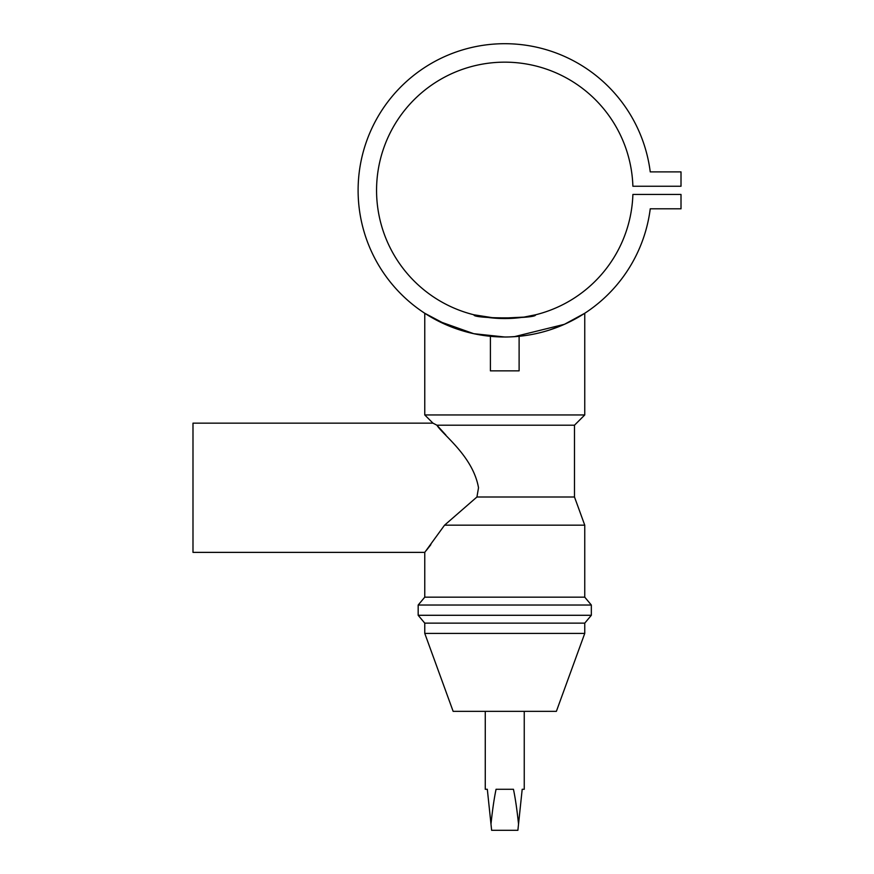 <?xml version="1.0" encoding="UTF-8"?>
<svg xmlns="http://www.w3.org/2000/svg" width="874" height="874" viewBox="0 0 874 874"><rect width="100%" height="100%" fill="white"/><g stroke="black" fill="none" stroke-linecap="round" stroke-linejoin="round"><path stroke-width="1.31" d="M506.461 337.003L502.288 336.993M518.107 336.403L519.112 336.304L519.112 370.849L490.401 370.849L490.401 336.304L499.415 336.916M445.871 435.055L436.913 425.201L432.969 423.158L436.913 425.201C442.605 434.629 473.031 456.25 478.515 487.768L476.931 497L444.56 525.176L424.764 552.379L192.99 552.379L192.99 423.158L432.969 423.158L424.764 414.953L584.75 414.953L584.75 313.274L564.44 324.309L514.196 336.709M426.37 550.369L430.849 544.677M504.822 337.003L473.774 333.693L448.122 325.631L424.764 313.274L438.387 321.129L473.763 333.693M424.764 414.953L424.764 313.274M584.75 633.399L424.764 633.399L453.136 711.338L556.377 711.338L584.75 633.399L584.75 623.14L591.337 615.285L591.337 605.026L418.176 605.026L418.176 615.285L591.337 615.285M424.764 633.399L424.764 623.14L584.75 623.14M424.764 623.14L418.176 615.285M418.176 605.026L424.764 597.171L584.75 597.171L591.337 605.026M584.75 597.171L584.75 525.176L444.56 525.176M424.764 597.171L424.764 552.379M476.931 497L574.491 497L584.75 525.176M436.913 425.201L574.491 425.201L584.75 414.953M524.247 711.338L524.247 789.277L522.193 789.277L518.533 824.106C517.037 809.892 515.343 798.279 513.453 789.277L496.061 789.277C494.171 798.279 492.477 809.892 490.98 824.106L487.321 789.277L485.267 789.277L485.267 711.338M495.995 318.245L473.992 314.804C472.069 318.89 537.434 318.89 535.522 314.804L523.952 317.109L497.918 318.365M504.757 337.003L507.707 336.982M508.854 336.949L517.965 336.414M650.245 171.894A146.657 146.657 0 0 0 426.151 66.544A146.657 146.657 0 0 0 426.151 314.159A146.657 146.657 0 0 0 650.245 208.81L681.01 208.81L681.01 194.454L632.885 194.454A128.194 128.194 0 0 1 439.48 300.689A128.194 128.194 0 0 1 439.48 80.026A128.194 128.194 0 0 1 632.885 186.249L681.01 186.249L681.01 171.894L650.245 171.894M549.517 330.011L561.217 325.707M569.04 322.167L584.75 313.274M490.98 824.106L491.625 830.3L517.889 830.3L518.533 824.106M502.987 336.993L501.425 336.971M505.522 337.003L506.581 336.993M574.491 497L574.491 425.201"/></g></svg>
